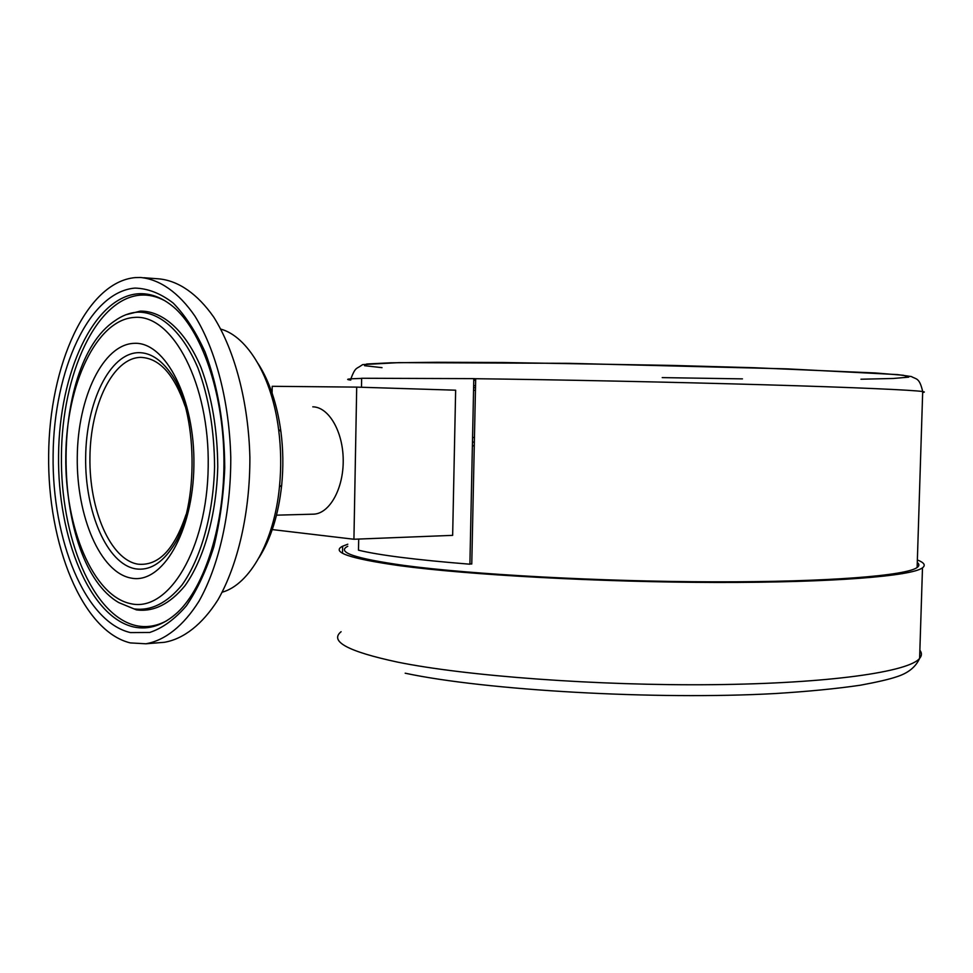 <?xml version="1.0" encoding="UTF-8"?>
<svg xmlns="http://www.w3.org/2000/svg" width="973" height="973" viewBox="0 0 973 973"><rect width="100%" height="100%" fill="white"/><g stroke="black" fill="none" stroke-linecap="round" stroke-linejoin="round"><path stroke-width="1.46" d="M469.91 563.854L471.771 563.999L475.688 378.716L473.802 378.692M917.284 562.479C919.449 564.182 919.4 565.86 917.125 567.49C906.629 575.639 828.826 582.073 714.729 581.842C600.803 581.635 471.114 574.459 404.002 565.422C354.841 558.49 336.099 552.105 347.775 546.279M475.651 380.285L473.766 380.212M922.659 392.46C924.897 392.216 924.897 391.912 922.696 391.56C913.367 390.051 856.021 387.461 765.046 384.797C674.204 382.146 558.514 379.725 475.688 378.716L473.802 378.631L469.898 564.206C416.03 559.864 378.898 555.182 358.49 550.183L358.696 539.066M361.482 387.254L361.652 378.266L473.802 378.631M272.27 529.58L353.929 539.249L452.652 535.357L455.644 390.197L356.702 387.108L272.209 386.305L272.099 393.08M353.929 539.249L356.702 387.108M312.795 406.836C328.692 406.933 343.055 431.44 343.214 459.998C343.578 488.568 329.665 513.513 313.768 514.158L312.698 514.182M347.811 544.211L342.642 546.206C330.735 552.117 349.672 558.599 399.453 565.666C467.599 574.885 599.867 582.231 716.14 582.45C832.584 582.693 911.847 576.125 922.489 567.818C925.919 565.24 924.216 562.625 917.369 559.949M472.562 437.497L474.447 437.509M474.265 445.865L472.392 445.792M472.392 445.707L474.265 445.719M474.35 442.119L472.464 442.107M473.559 390.282L475.432 390.331M475.493 387.741L473.608 387.716M258.125 363.622C269.509 381.428 277.098 404.014 280.881 431.38C283.204 449.271 283.471 467.247 281.671 485.284C278.485 514.559 270.956 538.665 259.086 557.614M220.822 329.117C247.592 336.451 272.002 377.098 278.619 429.543C281.075 448.565 281.355 467.66 279.458 486.841C274.24 541.438 249.684 584.578 222.197 592.204M161.117 642.569L164.352 642.302C183.605 638.981 202.275 624.532 217.964 599.818C238.044 564.62 250.085 512.09 249.879 457.249C248.48 402.445 234.919 350.876 213.829 317.247C197.434 293.749 178.363 280.735 159.037 278.874L143.785 277.731M130.333 642.91L145.889 643.785C164.996 640.465 183.52 625.919 199.1 601.022C219.034 565.556 230.99 512.576 230.771 457.274C229.373 402.007 215.884 350.012 194.928 316.116C178.643 292.435 159.718 279.336 140.526 277.487L135.089 277.609C86.378 282.134 49.343 365.228 48.65 454.805C47.422 544.357 82.304 631.355 130.333 642.91M742.448 378.874L662.212 377.609M382.024 367.66L364.559 365.69L366.602 364.011L390.55 362.807L436.901 362.272L503.369 362.515L671.321 365.398L754.489 367.745L875.445 372.963L903.455 375.286L908.697 377.147L893.384 378.473L860.971 379.227M361.652 378.412C347.908 378.752 344.284 379.312 350.791 380.078M473.656 385.624L475.542 385.685M341.097 631.708C329.154 641.353 347.981 651.484 397.592 662.114C465.483 675.967 597.361 685.904 713.391 684.664C829.592 683.46 908.831 671.844 919.607 658.405L922.489 567.818M919.874 650.244C922.015 652.98 921.93 655.705 919.607 658.405C915.678 667.137 907.906 673.304 896.303 676.892C889.176 679.324 877.232 682.085 860.473 685.199C836.537 688.702 808.198 691.487 775.469 693.53C655.425 700.195 485.284 690.295 405.182 673.207M130.467 632.596L149.708 632.474C162.625 628.144 174.86 619.229 186.427 605.753C197.288 589.772 206.422 570.178 213.792 546.96C219.91 522.136 223.559 495.78 224.751 467.879C224.459 424.848 217.916 386.269 205.133 352.153C195.853 331.696 185.211 315.325 173.182 303.053C160.703 293.42 147.957 288.434 134.955 288.093C89.017 291.888 53.77 370.251 53.114 455.133C51.922 539.991 85.138 622.161 130.467 632.596M130.844 603.71C168.487 612.576 207.213 549.137 208.198 466.651C209.718 384.189 172.695 314.084 134.578 317.405C96.424 319.46 66.359 384.578 65.787 456.069C64.753 527.548 93.116 596.096 130.844 603.71M134.238 343.335C165.471 341.45 195.111 398.894 193.895 465.593C193.141 532.304 162.09 584.554 131.173 578.096C100.195 572.635 76.38 516.249 77.268 456.921C77.755 397.58 102.98 344.223 134.238 343.335M133.982 608.891C150.997 611.117 167.015 603.138 182.048 584.931C200.937 558.502 213.318 514.547 214.571 466.858C214.328 430.212 208.794 397.276 197.957 368.049C182.693 331.902 160.229 311.871 137.874 312.138C129.847 312.613 122.136 315.532 114.741 320.895C47.762 365.289 50.657 563.233 118.864 602.64L133.982 608.891M125.918 314.741L140.355 311.117C162.892 310.825 185.575 330.99 200.985 367.38C211.932 396.814 217.514 429.981 217.757 466.894C216.493 514.924 203.989 559.195 184.919 585.795C169.752 604.111 153.576 612.139 136.415 609.876L121.163 603.576M165.009 300.815C156.908 296.473 148.76 294.564 140.562 295.111C96.291 298.456 62.077 373.632 61.433 455.34C60.277 537.023 92.496 615.933 136.208 625.651C146.449 627.84 156.653 626.186 166.821 620.701M133.751 626.977C89.784 617.125 57.407 537.595 58.562 455.303C59.207 373 93.578 297.203 138.117 293.773C150.097 292.982 161.81 297.3 173.255 306.75C201.143 330.139 223.024 391.17 223.924 457.59C224.97 523.997 204.889 586.658 177.718 612.285C163.488 625.286 148.833 630.188 133.751 626.977M138.507 352.652C150.012 352.567 160.63 359.268 170.372 372.756C198.103 409.074 199.55 508.052 172.926 546.656C161.725 563.476 149.307 570.871 135.673 568.852C107.03 564.085 84.821 512.09 85.66 457.225C86.111 402.336 109.633 353.211 138.507 352.652M185.125 406.228C174.155 374.325 159.341 358.052 140.671 357.371C113.002 357.772 90.367 404.756 89.93 457.371C89.127 509.974 110.484 559.73 137.947 564.17C158.331 566.189 174.349 549.684 185.977 514.693M917.125 567.49L922.696 391.56C919.412 377.415 916.359 379.494 911.421 376.563L897.593 374.593L786.841 368.852L568.889 363.33L398.906 362.625L362.71 364.595L359.426 366.724C356.556 368.597 354.963 367.867 350.864 378.838M276.514 515.167L313.768 514.158M342.52 553.175L342.642 546.206M902.421 573.681L902.458 572.306M280.881 431.38L278.619 429.543M281.671 485.284L279.458 486.841M164.352 642.302L145.889 643.785"/></g></svg>
